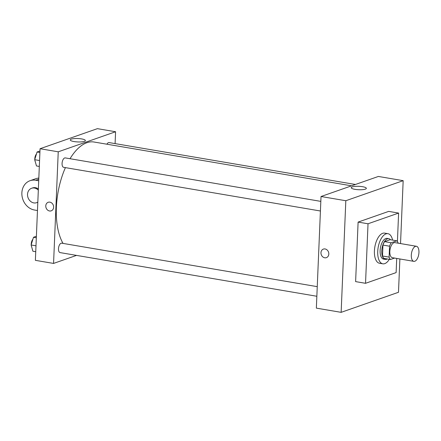 <?xml version="1.0" encoding="UTF-8"?>
<svg xmlns="http://www.w3.org/2000/svg" width="441" height="441" viewBox="0 0 441 441"><rect width="100%" height="100%" fill="white"/><g stroke="black" fill="none" stroke-linecap="round" stroke-linejoin="round"><path stroke-width="0.66" d="M418.95 252.472A7.646 3.666 -80.3 0 1 413.845 261.348A7.646 3.666 -80.3 0 1 411.514 253.2A7.646 3.666 -80.3 0 1 416.409 246.276A7.646 3.666 -80.3 0 1 418.95 252.472M413.845 261.348L392.358 257.693A7.646 3.666 -80.3 0 1 390.026 249.545A7.646 3.666 -80.3 0 1 394.921 242.622L416.409 246.276M390.483 259.512L383.874 258.387A10.264 4.923 -80.3 0 1 382.501 255.995L382.959 245.08A10.264 4.923 -80.3 0 1 384.574 241.646L390.186 239.684L396.795 240.808L391.189 242.77A10.264 4.923 -80.3 0 0 389.568 246.205L389.111 257.12A10.264 4.923 -80.3 0 0 390.483 259.512L394.596 258.073M396.795 240.808A10.264 4.923 -80.3 0 1 398.162 243.173M390.522 239.739A10.507 5.044 99.7 0 0 388.791 238.675A10.507 5.044 99.7 0 0 382.06 248.189A10.507 5.044 99.7 0 0 385.269 259.396A10.507 5.044 99.7 0 0 386.603 259.264A10.507 5.044 99.7 0 0 387.253 258.961M385.269 259.396L383.615 259.115A10.507 5.044 -80.3 0 1 380.407 247.908A10.507 5.044 -80.3 0 1 387.137 238.394L388.791 238.675M384.574 241.646L391.189 242.77M382.501 255.995L389.111 257.12M382.959 245.08L389.568 246.205M389.309 259.308A15.286 7.337 -80.3 0 1 382.816 263.823A15.286 7.337 -80.3 0 1 378.146 247.522A15.286 7.337 -80.3 0 1 387.942 233.68A15.286 7.337 -80.3 0 1 392.584 240.091M382.816 263.823L379.508 263.26A15.286 7.337 -80.3 0 1 374.839 246.96A15.286 7.337 -80.3 0 1 384.635 233.118L387.942 233.68M396.713 258.432L396.117 272.604L365.534 283.304L368.026 223.774L398.609 213.075L397.418 241.574M365.534 283.304L355.617 281.617L358.109 222.093L388.697 211.388L398.609 213.075M358.109 222.093L368.026 223.774M400.533 243.575L403.168 180.667L345.821 200.727L341.141 312.344L398.488 292.278L399.888 258.972M403.168 180.667L378.378 176.45L321.031 196.51L316.351 308.127L341.141 312.344M355.011 189.349A7.558 1.698 -177.6 0 1 351.24 187.712A7.558 1.698 -177.6 0 1 358.864 186.328A7.558 1.698 -177.6 0 1 366.344 188.346A7.558 1.698 -177.6 0 1 355.011 189.349M321.031 196.51L345.821 200.727M325.072 248.956A4.537 3.848 70.7 0 1 328.76 253.062A4.537 3.848 70.7 0 1 326.384 257.654A4.537 3.848 70.7 0 1 321.257 254.644A4.537 3.848 70.7 0 1 323.391 249.088A4.537 3.848 70.7 0 1 325.072 248.956M323.391 249.088A4.537 3.848 -109.3 0 0 321.257 254.644A4.537 3.848 -109.3 0 0 326.39 257.654M63.035 243.41A56.371 27.044 -80.3 0 1 65.411 167.624M70.025 158.721A56.371 27.044 -80.3 0 1 94.027 142.019L351.576 185.826M355.418 184.481L109.07 142.581A4.779 2.293 99.7 0 0 106.909 144.207M316.847 296.269L60.081 252.599A4.779 2.293 -80.3 0 1 58.62 247.506A4.779 2.293 -80.3 0 1 61.679 243.178L317.25 286.65M320.42 211.002L63.653 167.326A4.779 2.293 -80.3 0 1 62.198 162.233A4.779 2.293 -80.3 0 1 65.257 157.906L320.827 201.377M53.559 263.426L76.519 255.394L53.559 263.426L58.24 151.814L53.559 263.426L35.379 260.333L40.059 148.722L58.24 151.814L115.586 131.749L58.24 151.814M115.586 131.749L115.09 143.606L115.586 131.749L97.406 128.656L40.059 148.722M39.966 150.993L37.061 152.007L34.701 159.708L36.476 165.959L39.315 166.444M34.701 159.708L39.563 160.535M37.061 152.007L39.899 152.492M35.252 161.665A4.779 2.293 -80.3 0 1 34.861 160.281M34.789 159.41A4.779 2.293 -80.3 0 1 36.449 154.003M36.388 236.266L33.488 237.28L31.124 244.981L32.904 251.232L35.743 251.712M31.124 244.981L35.991 245.808M33.488 237.28L36.327 237.765M31.68 246.932A4.779 2.293 -80.3 0 1 31.289 245.554M31.217 244.683A4.779 2.293 -80.3 0 1 32.871 239.276M74.044 141.561A7.558 1.698 -177.6 0 1 70.273 139.918A7.558 1.698 -177.6 0 1 77.892 138.54A7.558 1.698 -177.6 0 1 85.372 140.552A7.558 1.698 -177.6 0 1 74.044 141.561M49.888 202.149A4.537 3.848 70.7 0 1 53.576 206.256A4.537 3.848 70.7 0 1 51.2 210.848A4.537 3.848 70.7 0 1 46.073 207.838A4.537 3.848 70.7 0 1 48.207 202.281A4.537 3.848 70.7 0 1 49.888 202.149M48.207 202.281A4.537 3.848 -109.3 0 0 46.073 207.838A4.537 3.848 -109.3 0 0 51.206 210.848M38.83 178.098A15.286 12.965 -109.3 0 0 35.776 178.699L30.043 180.705A15.286 12.965 -109.3 0 0 22.05 196.179A15.286 12.965 -109.3 0 0 34.47 210.015L37.468 210.528M38.373 189.018A7.646 6.483 -109.3 0 0 32.568 187.921L31.614 188.257A7.646 6.483 70.7 0 1 38.323 190.159M37.821 202.116A7.646 6.483 70.7 0 1 36.658 202.684L37.617 202.347A7.646 6.483 -109.3 0 0 37.816 202.276M38.714 180.766L35.715 180.253A15.286 12.965 -109.3 0 0 30.043 180.705M36.658 202.684A7.646 6.483 70.7 0 1 28.02 197.612A7.646 6.483 70.7 0 1 31.614 188.257M35.715 180.253L38.78 179.178"/></g></svg>
